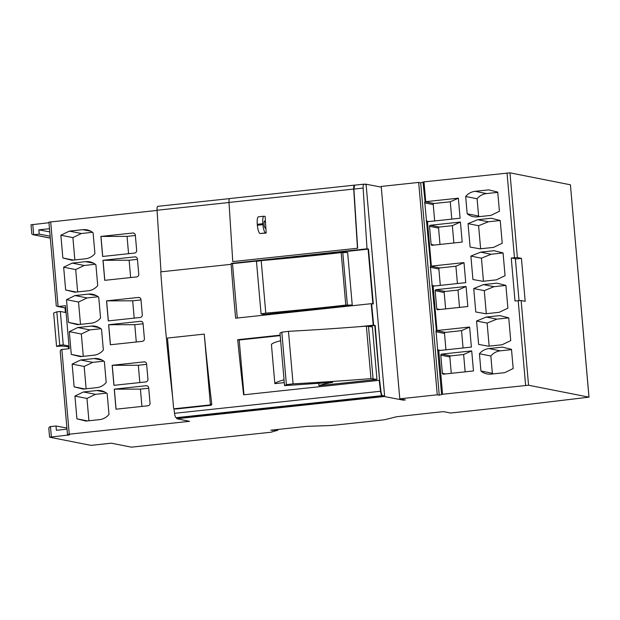 <?xml version="1.0" encoding="UTF-8"?>
<svg xmlns="http://www.w3.org/2000/svg" width="620" height="620" viewBox="0 0 620 620"><rect width="100%" height="100%" fill="white"/><g stroke="black" fill="none" stroke-linecap="round" stroke-linejoin="round"><path stroke-width="0.93" d="M68.495 322.423L77.57 324.671L91.078 323.221A14.655 14.144 -78.8 0 0 100.564 318.045L98.735 297.189A14.655 14.144 -78.8 0 0 92.636 294.291A14.655 14.144 -78.8 0 0 88.528 294.113L75.02 295.554L66.503 299.662L68.495 322.423L79.073 324.508M60.357 352.23C60.001 350.672 60.497 349.75 61.845 349.478L69.246 348.688L65.487 305.73L58.086 306.52L65.689 308.024M157.061 210.42L48.903 222.138L56.18 304.505C55.893 305.683 56.529 306.358 58.086 306.52L65.704 308.125M189.534 421.321L69.262 434.194L67.479 434.519L69.401 434.922L49.584 437.185L90.985 445.369L111.337 443.192L131.448 447.16L270.925 432.233L277.907 430.187L270.824 430.203L306.908 426.335L326.949 425.669A9.61 0.721 175 0 0 335.575 425.064L379.789 420.329A9.61 0.721 175 0 0 386.322 419.314L396.668 416.733L428.668 413.207L443.471 411.626L450.554 413.021L504.254 407.27L589 397.157L528.55 385.229L442.579 394.243L439.262 395.204L437.263 394.808L399.792 398.823L405.387 399.923L403.264 400.148L384.229 396.521L176.785 418.725L189.534 421.321M137.423 259.013A2.403 2.317 -78.8 0 0 134.897 256.874L102.982 260.292L104.733 280.333L136.656 276.915A2.403 2.317 -78.8 0 0 138.756 274.28L137.423 259.013M140.972 299.576A2.403 2.317 -78.8 0 0 138.446 297.437L106.532 300.855L108.283 320.904L140.205 317.487A2.403 2.317 -78.8 0 0 142.305 314.851L140.972 299.576M143.057 323.446A2.403 2.317 -78.8 0 0 140.538 321.307L108.616 324.717L110.368 344.767L142.29 341.349A2.403 2.317 -78.8 0 0 144.398 338.714L143.057 323.446M146.607 364.01A2.403 2.317 -78.8 0 0 144.088 361.871L112.166 365.288L113.917 385.33L145.84 381.92A2.403 2.317 -78.8 0 0 147.94 379.285L146.607 364.01M148.692 387.872A2.403 2.317 -78.8 0 0 146.173 385.733L114.25 389.151L116.01 409.2L147.924 405.782A2.403 2.317 -78.8 0 0 150.032 403.147L148.692 387.872M69.386 231.128L60.861 235.228L62.852 257.99L71.935 260.237L85.444 258.796A14.655 14.144 -78.8 0 0 94.922 253.611L93.101 232.756A14.655 14.144 -78.8 0 0 87.002 229.857A14.655 14.144 -78.8 0 0 82.894 229.679L69.386 231.128L81.422 233.5L72.897 237.6L74.85 259.927M97.72 285.588L95.898 264.732A14.655 14.144 -78.8 0 0 89.799 261.834A14.655 14.144 -78.8 0 0 85.692 261.656L72.184 263.105L63.659 267.204L65.65 289.966L74.733 292.214L88.242 290.772A14.655 14.144 -78.8 0 0 97.72 285.588M103.362 350.021L101.533 329.166A14.655 14.144 -78.8 0 0 95.434 326.267A14.655 14.144 -78.8 0 0 91.326 326.089L77.818 327.531L69.3 331.638L71.292 354.4L80.368 356.647L93.876 355.206A14.655 14.144 -78.8 0 0 103.362 350.021M80.662 359.988L72.137 364.087L74.129 386.857L83.204 389.104L96.712 387.655A14.655 14.144 -78.8 0 0 106.198 382.478L104.377 361.615A14.655 14.144 -78.8 0 0 98.278 358.724A14.655 14.144 -78.8 0 0 94.17 358.546L80.662 359.988L92.698 362.359L84.173 366.459L86.126 388.787M108.996 414.454L107.175 393.591A14.655 14.144 -78.8 0 0 101.075 390.701A14.655 14.144 -78.8 0 0 96.968 390.522L83.46 391.964L74.935 396.064L76.927 418.833L86.002 421.081L99.51 419.632A14.655 14.144 -78.8 0 0 108.996 414.454M135.331 235.151A2.403 2.317 -78.8 0 0 132.812 233.012L100.89 236.422L102.649 256.471L134.563 253.053A2.403 2.317 -78.8 0 0 136.671 250.418L135.331 235.151M102.718 256.463L100.967 236.437L127.046 236.375L128.565 253.696M135.362 235.484L127.046 236.375M130.65 277.558L129.131 260.237L137.454 259.346M104.803 280.325L103.052 260.299L129.131 260.237M108.353 320.897L106.601 300.871L132.68 300.808L134.199 318.13M141.004 299.917L132.68 300.808M136.284 341.992L134.773 324.671L143.088 323.779M110.445 344.759L108.694 324.733L134.773 324.671M113.995 385.322L112.243 365.304L138.322 365.242L139.833 382.563M146.638 364.351L138.322 365.242M141.926 406.425L140.407 389.104L148.722 388.213M116.08 409.192L114.328 389.166L140.407 389.104M60.861 235.228L72.897 237.6M92.527 232.306L81.422 233.5M62.852 257.99L73.431 260.075M95.325 264.283L84.219 265.476L75.694 269.576L77.647 291.904M65.65 289.966L76.229 292.059M63.659 267.204L75.694 269.576M72.184 263.105L84.219 265.476M75.02 295.554L87.056 297.933L78.531 302.033L80.492 324.361M66.503 299.662L78.531 302.033M98.169 296.74L87.056 297.933M100.967 328.716L89.853 329.91L81.329 334.01L83.289 356.337M71.292 354.4L81.871 356.485M69.3 331.638L81.329 334.01M77.818 327.531L89.853 329.91M72.137 364.087L84.173 366.459M103.803 361.173L92.698 362.359M74.129 386.857L84.707 388.942M106.601 393.15L95.496 394.336L86.971 398.443L88.924 420.771M76.927 418.833L87.505 420.918M74.935 396.064L86.971 398.443M83.46 391.964L95.496 394.336M65.023 307.993L65.402 312.472M69.076 346.712L68.409 346.789L68.588 348.758M68.409 346.789L61.558 345.999L56.567 346.417L59.745 345.255L56.823 311.852L60.334 311.472L66.092 312.604M56.567 346.417L53.645 313.007L56.823 311.852M60.334 311.472L63.256 344.883L59.745 345.255M63.256 344.883L69.014 346.014M570.392 184.791L509.966 172.841L423.995 181.854L420.686 182.823L418.678 182.427L381.207 186.434L399.792 398.823M381.269 187.116L365.653 184.14L365.692 184.613M364.49 184.264L365.653 184.14M49.476 228.703L38.858 229.842L39.23 234.135L33.674 234.732C32.116 234.562 31.48 233.887 31.767 232.709L31 224.797L48.949 222.735M272.382 430.032L272.42 430.512M275.156 429.738L275.195 430.218M277.481 429.489L277.535 430.117M277.838 429.451L277.907 430.187M509.966 172.841L517.375 257.556L511.252 258.029L515.011 300.979L521.133 300.514L525.187 301.312L521.428 258.354L515.39 259.005M517.375 257.556L521.428 258.354M438.115 350.656L471.378 347.084L469.619 327.035L436.364 330.607L445.354 332.382A0.961 0.93 -78.8 0 0 444.509 333.436L445.943 349.804M432.481 286.223L465.736 282.65L463.985 262.601L430.722 266.174L439.719 267.949A0.961 0.93 -78.8 0 0 438.875 269.002L440.308 285.371M426.839 221.79L460.102 218.217L458.35 198.175L425.088 201.748L434.078 203.515A0.961 0.93 -78.8 0 0 433.24 204.569L434.674 220.937M502.417 347.13L488.917 348.572A14.655 14.144 -78.8 0 0 479.43 353.757L480.942 371.031A14.655 14.144 -78.8 0 0 487.041 373.93A14.655 14.144 -78.8 0 0 491.149 374.108L504.657 372.667L513.174 368.536L511.492 349.347L502.417 347.13M502.216 243.242L500.224 220.472L491.265 218.256L477.757 219.697L468.046 223.642L470.1 247.07L480.082 248.837L493.59 247.388L502.216 243.242M505.052 275.699L503.06 252.929L494.109 250.705L480.601 252.154L470.882 256.091L472.936 279.527L482.918 281.294L496.426 279.845L505.052 275.699M507.889 308.148L505.897 285.386L496.946 283.162L483.437 284.611L473.726 288.548L475.772 311.984L485.755 313.743L499.263 312.302L507.889 308.148M510.733 340.605L508.741 317.835L499.79 315.619L486.282 317.06L476.563 321.005L478.617 344.433L488.599 346.2L502.107 344.759L510.733 340.605M460.435 222.037L430.365 225.254A0.961 0.93 -78.8 0 0 429.521 226.308L431.109 244.443A0.961 0.93 -78.8 0 0 432.117 245.295L462.187 242.079L460.435 222.037M466.07 286.463L436 289.687A0.961 0.93 -78.8 0 0 435.163 290.741L436.743 308.876A0.961 0.93 -78.8 0 0 437.759 309.729L467.829 306.512L466.07 286.463M488.661 189.867L475.153 191.317A14.655 14.144 -78.8 0 0 465.674 196.494L467.186 213.776A14.655 14.144 -78.8 0 0 473.277 216.667A14.655 14.144 -78.8 0 0 477.385 216.845L490.893 215.404L499.418 211.273L497.736 192.084L488.661 189.867M471.712 350.897L441.642 354.113A0.961 0.93 -78.8 0 0 440.797 355.167L442.386 373.31A0.961 0.93 -78.8 0 0 443.393 374.162L473.463 370.946L471.712 350.897M497.759 192.37L486.576 193.564A14.655 14.144 -78.8 0 0 477.09 198.749L478.601 216.024A14.655 14.144 -78.8 0 0 479.4 216.636M467.186 213.776L478.601 216.024M465.674 196.494L477.09 198.749M511.523 349.634L500.332 350.827A14.655 14.144 -78.8 0 0 490.846 356.012L492.357 373.287A14.655 14.144 -78.8 0 0 493.156 373.891M480.942 371.031L492.357 373.287M479.43 353.757L490.846 356.012M468.046 223.642L478.609 225.719L480.624 248.783M477.757 219.697L488.32 221.782L478.609 225.719M500.224 220.511L488.32 221.782M470.882 256.091L481.446 258.176L483.461 281.232M480.601 252.154L491.156 254.239L481.446 258.176M503.06 252.96L491.156 254.239M473.726 288.548L484.282 290.633L486.305 313.689M483.437 284.611L494 286.688L484.282 290.633M505.904 285.417L494 286.688M476.563 321.005L487.126 323.082L489.141 346.146M486.282 317.06L496.837 319.145L487.126 323.082M508.741 317.874L496.837 319.145M430.365 225.254L439.41 227.036L452.36 225.649L460.435 222.084M452.36 225.649L453.871 242.97M439.41 227.036A0.961 0.93 -78.8 0 0 438.565 228.09L439.999 244.458M434.078 203.515L450.275 201.787L451.786 219.108M450.275 201.787L458.35 198.222M422.987 182.017L425.088 201.748M424.731 201.973L430.722 266.174M430.365 266.406L436.364 330.607M436.007 330.84L441.564 394.405M420.686 182.823L439.262 395.204M445.354 332.382L461.543 330.646L469.627 327.081M461.543 330.646L463.062 347.967M441.642 354.113L450.678 355.896L463.636 354.516L465.147 371.837M450.678 355.896A0.961 0.93 -78.8 0 0 449.841 356.95L451.267 373.317M463.636 354.516L471.712 350.943M418.678 182.427L437.263 394.808M403.202 399.497L403.264 400.148M384.229 396.521L384.609 396.002L366.11 184.566L363.925 184.163L354.687 185.155M280.155 335.164L237.692 339.706A789.322 196.951 83.9 0 0 243.637 394.816L379.626 380.269L380.928 391.212C381.292 393.847 381.827 395.312 382.532 395.606L384.609 396.002M173.972 408.681A789.322 196.951 -96.1 0 0 174.522 413.308A4.805 1.201 83.9 0 0 176.103 417.694L178.134 418.097L384.191 396.048M379.208 380.308L380.51 391.259C380.882 393.847 381.416 395.312 382.122 395.653L382.532 395.606M172.655 397.397A789.322 196.951 -96.1 0 1 160.735 271.854L231.144 264.322A789.322 196.951 83.9 0 0 235.631 318.2L371.178 303.692L373.24 325.206L375.185 325.454L379.626 380.269M359.817 326.639L373.24 325.206M204.236 334.11A789.322 196.951 83.9 0 0 211.792 404.449L210.366 404.17L204.236 334.11L167.462 338.047L173.592 408.107A0.721 0.698 -78.8 0 0 174.344 408.75L209.738 404.961A0.721 0.698 -78.8 0 0 210.366 404.17M174.142 408.735L175.793 409.029L211.18 405.248L211.792 404.449M368.729 326.143L375.185 325.454M280.194 335.614L239.196 340.008L243.986 394.785M237.692 339.706L239.196 340.008M371.178 303.692L371.597 303.645L373.651 325.159M231.144 264.322L231.26 263.392L367.017 248.806L368.505 249.085L373.31 303.971L371.597 303.645M368.505 249.085L232.516 263.639L237.274 318.021M261.067 313.898L263.81 314.487L352.23 305.024L347.642 252.526L341.186 252.596A253.673 18.988 175 0 1 261.19 260.625L256.471 261.4L261.067 313.898L265.786 313.131A253.673 18.988 175 0 0 345.782 305.094L352.23 305.024M231.26 263.392L232.516 263.639M161.03 271.917L157.046 210.242C156.953 207.654 157.232 206.351 157.906 206.321L229.974 198.563M354.617 185.179L353.904 189.077L357.663 248.225L232.763 261.594L357.663 248.225M364.017 184.171C363.336 184.194 363.041 185.504 363.134 188.085L367.017 248.806M354.601 185.148L354.601 185.148C353.912 185.124 353.617 186.426 353.71 189.046L228.997 202.446C228.904 199.834 229.206 198.532 229.896 198.532L354.594 185.124M353.71 189.046L357.469 248.186M228.997 202.446L232.763 261.594M257.277 224.293L257.354 225.246A7.928 1.976 -96.1 0 0 260.075 233.523L266.181 233.035L265.135 216.411L264.159 216.225A7.928 1.976 83.9 0 0 264.012 216.217A7.928 1.976 83.9 0 0 262.826 223.696L257.277 224.293A7.928 1.976 -96.1 0 1 258.455 216.806L264.012 216.217M265.872 228.284L265.313 228.176A3.604 0.899 -96.1 0 1 264.097 224.556A3.604 0.899 -96.1 0 1 264.624 221.014A3.604 0.899 -96.1 0 1 264.694 221.014L265.422 221.162M266.181 233.035L265.624 232.926A7.928 1.976 83.9 0 1 262.911 224.649L262.826 223.696M264.151 221.836L265.453 221.697M176.708 417.818L176.785 418.725M439.719 267.949L455.909 266.22L457.421 283.542M436 289.687L445.044 291.47L457.994 290.083L459.513 307.404M445.044 291.47A0.961 0.93 -78.8 0 0 444.199 292.524L445.633 308.884M455.909 266.22L463.985 262.647M457.994 290.083L466.077 286.517M519.025 300.56L515.36 258.633L511.252 258.029M38.858 229.842L49.755 231.88M48.972 429.35C48.616 427.792 49.112 426.87 50.46 426.591L56.017 426.002L56.389 430.296L67.014 429.156M50.127 236.181L39.23 234.135M50.298 238.111L33.03 234.709L50.29 238.003M66.913 428.04L56.017 426.002M318.959 385.648L376.968 379.44L370.954 378.626A253.673 18.988 -5 0 1 293.074 383.834L286.409 384.687L284.572 385.625L332.708 382.354A72.067 5.394 -5 0 0 318.959 385.648L318.734 383.113M284.069 379.843A113.817 8.517 175 0 0 274.846 383.625L284.309 382.61M376.968 379.44L372.38 326.942L366.366 326.128A253.673 18.988 -5 0 1 288.478 331.336L281.813 332.18L279.976 333.126L283.991 378.998M283.859 379.014L284.572 385.625M280.511 340.737A113.817 8.517 175 0 0 271.421 344.488L274.846 383.625M50.677 221.805L58.086 306.52M61.845 349.478L69.262 434.194M132.812 233.012L134.121 233.267M134.897 256.874L136.206 257.13M138.446 297.437L139.756 297.701M140.538 321.307L141.841 321.563M144.088 361.871L145.39 362.127M146.173 385.733L147.483 385.997M82.894 229.679L90.869 231.252M85.692 261.656L93.666 263.229M88.528 294.113L96.511 295.686M91.326 326.089L99.308 327.662M94.17 358.546L102.145 360.119M96.968 390.522L104.943 392.096M589 397.157L570.415 184.768L588.969 397.141M521.133 300.514L528.55 385.229M518.204 300.638L525.62 385.353M507.036 172.972L514.453 257.688M433.117 286.138L437.007 330.522M427.482 221.704L431.365 266.096M423.995 181.854L425.731 201.663M438.759 350.571L442.579 394.243M475.153 191.317L486.576 193.564M488.917 348.572L500.332 350.827M431.109 244.443L434.279 245.071M429.521 226.308L438.565 228.09M424.561 202.864L433.24 204.569M435.837 331.723L444.509 333.436M437.425 349.858L440.223 350.416M440.797 355.167L449.841 356.95M442.386 373.31L445.555 373.93M176.103 417.694L382.122 395.653M174.522 413.308L380.928 391.212M368.094 249.131L372.884 303.893M374.774 325.492L379.564 380.269M347.378 304.994L342.783 252.487M345.782 305.094L341.186 252.596M265.786 313.131L261.19 260.625M353.904 189.077L363.134 188.085M157.046 210.242L229.005 202.508M260.075 233.523L265.624 232.926M257.354 225.246L262.911 224.649M211.18 405.248L209.738 404.961M175.793 409.029L174.344 408.75M426.149 220.999L428.955 221.549M430.203 267.29L438.875 269.002M431.791 285.433L434.589 285.983M435.163 290.741L444.199 292.524M436.743 308.876L439.913 309.496M32.782 224.471L33.674 234.732M50.46 426.591L51.359 436.852M281.813 332.18L286.409 384.687M288.478 331.336L293.074 383.834M368.451 326.081L373.038 378.58M366.366 326.128L370.954 378.626M60.225 351.594L67.479 434.519M48.841 428.714L49.584 437.185"/></g></svg>
